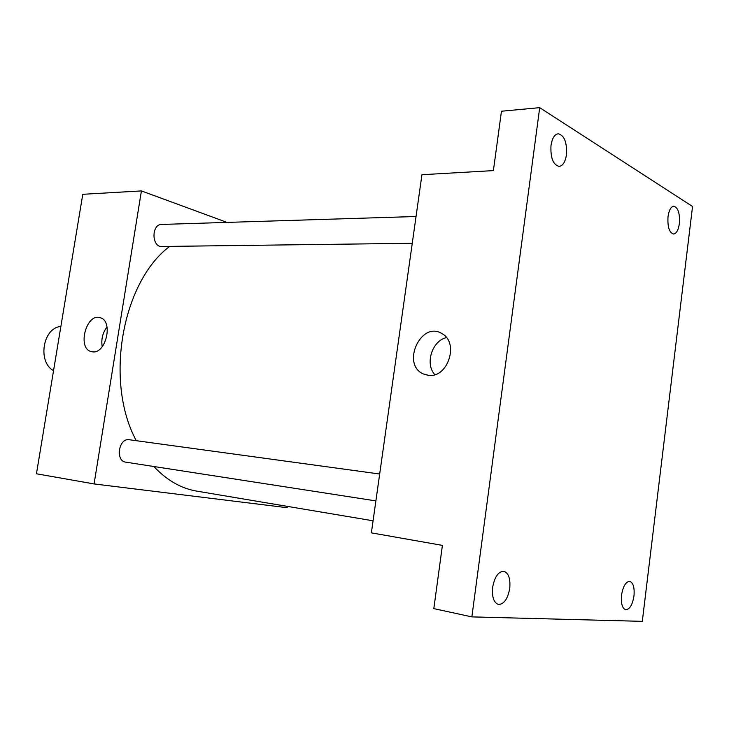 <?xml version="1.0" encoding="UTF-8"?>
<svg xmlns="http://www.w3.org/2000/svg" width="729" height="729" viewBox="0 0 729 729"><rect width="100%" height="100%" fill="white"/><g stroke="black" fill="none" stroke-linecap="round" stroke-linejoin="round"><path stroke-width="1.09" d="M60.862 326.51C42.975 327.503 37.197 361.93 53.545 370.66M287.335 506.373L287.144 507.703L94.077 483.938L36.45 473.768L82.778 194.297L141.408 190.916L227.038 222.4M169.274 246.712C121.907 282.506 104.329 381.75 136.277 440.699M153.865 466.514C166.777 480.265 181.102 488.476 196.83 491.136L373.075 520.798M94.077 483.938L141.408 190.916M416.04 216.504L161.519 224.441C152.315 224.113 151.167 244.16 160.243 246.502L412.259 243.295M375.891 500.896L125.78 462.159C115.073 461.083 118.727 437.692 129.261 439.742L129.416 439.76M92.729 351.87L91.207 351.597C76.773 348.243 86.551 312.313 100.42 317.789C113.396 321.152 106.051 353.765 92.729 351.87M102.224 346.703C101.021 339.432 102.625 332.834 107.026 326.911M371.371 532.853L421.945 174.723L493.387 170.604L501.461 111.227L539.706 107.655L692.55 206.48L642.304 621.345L471.863 616.889L433.819 608.615L442.412 545.383L371.371 532.853M471.863 616.889L539.706 107.655M428.77 375.38L423.303 373.95C400.768 364.236 421.28 320.058 442.148 333.745C459.252 342.812 447.925 377.95 428.77 375.38M434.821 374.651C424.779 363.944 432.015 340.798 446.44 337.591M566.451 154.776C565.321 161.893 562.897 165.775 559.207 166.422C553.111 164.854 550.377 157.838 550.996 145.363C552.145 138.3 554.532 134.437 558.159 133.762C564.328 135.33 567.098 142.328 566.451 154.776M509.735 588.376C507.749 598.983 503.967 604.341 498.381 604.459C493.733 602.655 491.82 596.942 492.64 587.337C494.654 576.767 498.408 571.408 503.903 571.281C508.614 573.058 510.555 578.762 509.735 588.376M633.975 595.921C632.462 604.879 629.692 609.49 625.655 609.736C622.229 608.314 620.853 603.457 621.527 595.165C623.067 586.216 625.828 581.614 629.801 581.368C633.273 582.781 634.658 587.629 633.975 595.921M679.373 223.566C678.398 230.054 676.457 233.544 673.55 234.036C669.268 232.66 667.427 226.865 668.019 216.65C669.003 210.189 670.926 206.708 673.796 206.207C678.116 207.592 679.975 213.378 679.373 223.566M92.009 351.779L91.207 351.597M129.261 439.742L379.681 474.014M428.187 375.335L423.303 373.95"/></g></svg>
